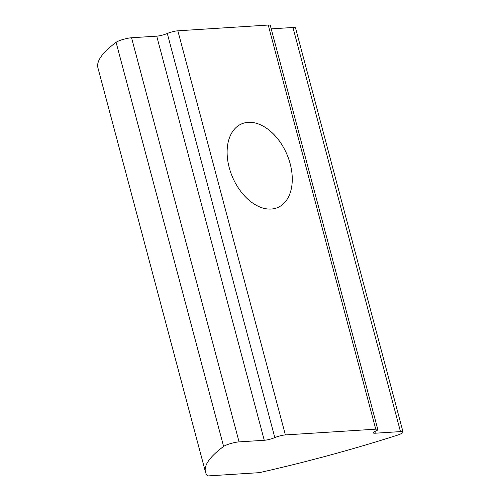<?xml version="1.0" encoding="UTF-8"?>
<svg xmlns="http://www.w3.org/2000/svg" width="501" height="501" viewBox="0 0 501 501"><rect width="100%" height="100%" fill="white"/><g stroke="black" fill="none" stroke-linecap="round" stroke-linejoin="round"><path stroke-width="0.75" d="M374.842 431.505L375.293 433.208L400.468 431.605A9.651 1.678 -14.9 0 1 403.048 432.062A9.651 1.678 -14.9 0 1 400.18 434.129A9.651 1.678 -14.9 0 1 396.673 435.425A289.522 50.275 -14.9 0 1 259.267 472.662L207.621 475.95A289.522 50.275 -14.9 0 1 205.479 472.055A289.522 50.275 -14.9 0 1 223.615 446.441A9.651 1.678 -14.9 0 1 225.882 445.226A9.651 1.678 -14.9 0 1 239.077 441.882L264.259 440.279L156.725 36.153A7.722 1.34 165.1 0 0 167.29 33.479A7.722 1.34 -14.9 0 1 177.849 30.805L268.229 25.05A7.722 1.34 -14.9 0 1 270.289 25.413L377.823 429.532A7.722 1.34 165.1 0 0 375.756 429.169L268.229 25.05M205.479 472.055L97.952 67.929A289.522 50.275 -14.9 0 1 116.088 42.322A9.651 1.678 -14.9 0 1 118.349 41.101A9.651 1.678 -14.9 0 1 131.55 37.757L156.725 36.153M290.167 163.758A45.553 29.49 -113.5 0 1 277.867 207.464A45.553 29.49 -113.5 0 1 229.226 167.635A45.553 29.49 -113.5 0 1 241.52 123.929A45.553 29.49 -113.5 0 1 290.167 163.758M271.21 28.87L292.941 27.486A9.651 1.678 -14.9 0 1 295.521 27.937L403.048 432.062M177.849 30.805L285.376 434.924L375.756 429.169M285.376 434.924A7.722 1.34 165.1 0 0 274.817 437.598A7.722 1.34 -14.9 0 1 264.259 440.279M375.293 433.208A7.722 1.34 -14.9 0 1 373.226 432.845A7.722 1.34 -14.9 0 1 375.525 431.192A7.722 1.34 165.1 0 0 377.823 429.532M131.55 37.757L239.077 441.882M292.941 27.486L400.468 431.605M116.088 42.322L223.615 446.441M274.817 437.598L167.29 33.479"/></g></svg>
